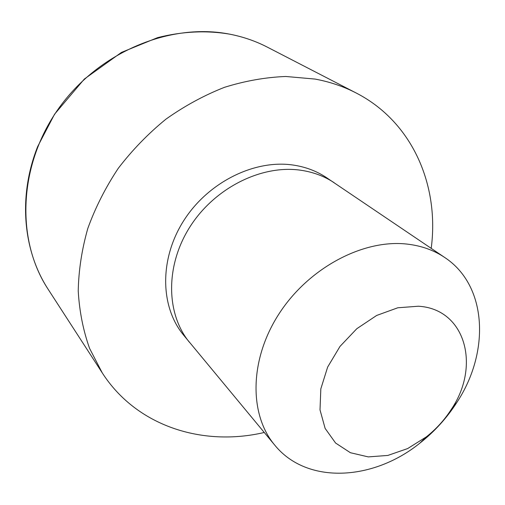 <?xml version="1.0" encoding="UTF-8"?>
<svg xmlns="http://www.w3.org/2000/svg" width="505" height="505" viewBox="0 0 505 505"><rect width="100%" height="100%" fill="white"/><g stroke="black" fill="none" stroke-linecap="round" stroke-linejoin="round"><path stroke-width="0.76" d="M274.758 445.139L183.454 334.941C160.173 306.718 159.258 259.097 183.681 220.742C207.991 182.343 254.204 159.372 292.9 165.015C305.31 166.814 316.42 170.961 326.23 177.457L444.823 257.556C487.281 285.577 490.134 351.77 457.076 402.094C446.963 417.887 434.54 431.592 419.806 443.201C372.955 481.019 306.8 484.655 274.758 445.139C248.921 414.491 249.325 359.547 279.095 313.719C308.707 267.839 363.228 239.016 407.074 244.092C421.372 245.733 433.959 250.215 444.823 257.556M264.26 432.482C202.669 446.906 136.647 426.359 102.275 372.917L89.555 348.343C83.186 330.403 79.405 311.301 78.231 291.038C78.629 270.358 81.829 249.476 87.826 228.386C95.401 207.492 105.539 187.488 118.233 168.373C132.241 150.08 148.135 133.68 165.918 119.174C184.514 105.987 204.014 95.376 224.416 87.346C245.026 80.907 265.472 77.284 285.761 76.476L315.025 79.064C329.778 81.804 343.463 86.431 356.088 92.952C412.635 121.939 439.539 185.632 431.207 248.34M418.367 306.226C465.408 308.858 480.779 365.828 451.438 409.164C444.615 419.825 436.232 429.073 426.289 436.901L407.642 448.573L387.84 455.434L368.278 456.899L350.388 452.714L335.585 443.03L325.125 428.41L320.012 409.877L320.827 388.856L327.644 367.078L339.991 346.424L356.82 328.698L376.673 315.448L397.795 307.779L418.367 306.226M189.457 342.314C165.987 313.87 165.167 265.712 189.956 226.84C214.631 187.923 261.432 164.573 300.519 170.198C313.05 171.997 324.267 176.163 334.159 182.709M230.211 34.271C243.435 36.897 255.795 41.176 267.296 47.117C255.789 41.17 243.391 36.871 230.103 34.233C206.678 30.18 182.488 31.323 157.541 37.66L121.459 52.406L84.335 79.051L54.553 114.225L37.679 146.545C17.751 196.723 23.249 250.89 47.981 289.03C15.952 240.273 18.18 165.722 58.346 108.891C98.38 51.996 170.538 22.176 230.211 34.271M356.088 92.952L267.296 47.117M102.275 372.917L47.981 289.03M451.438 409.164L457.076 402.094M426.289 436.901L419.806 443.201"/></g></svg>

